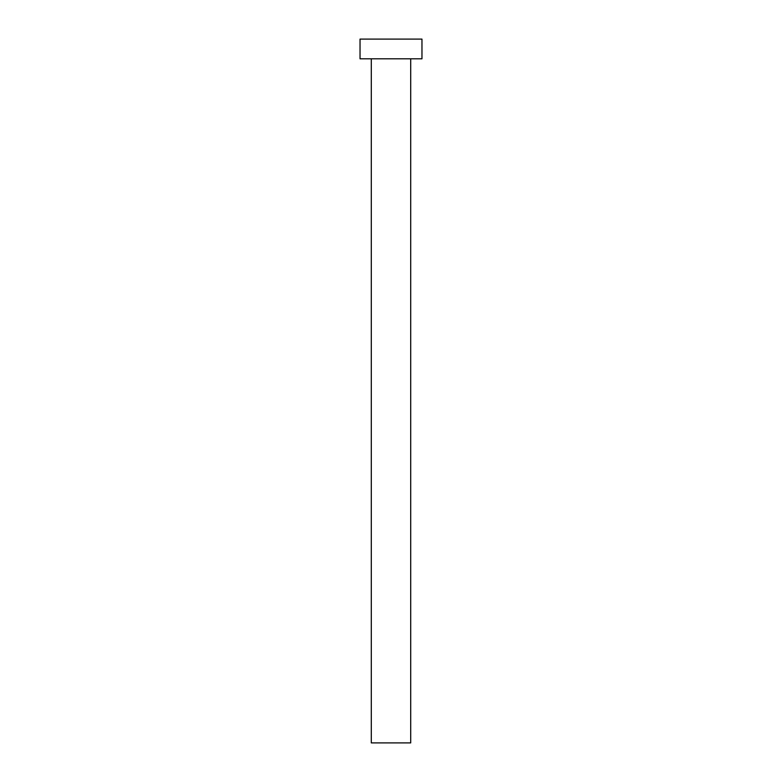 <?xml version="1.0" encoding="UTF-8"?>
<svg xmlns="http://www.w3.org/2000/svg" width="782" height="782" viewBox="0 0 782 782"><rect width="100%" height="100%" fill="white"/><g stroke="black" fill="none" stroke-linecap="round" stroke-linejoin="round"><path stroke-width="1.17" d="M371.294 58.806L371.294 742.9L410.706 742.9L410.706 58.806L410.706 742.9L371.294 742.9L371.294 58.806M360.033 39.1L360.033 58.806L421.967 58.806L421.967 39.1L360.033 39.1L360.033 58.806L421.967 58.806L421.967 39.1L360.033 39.1"/></g></svg>
